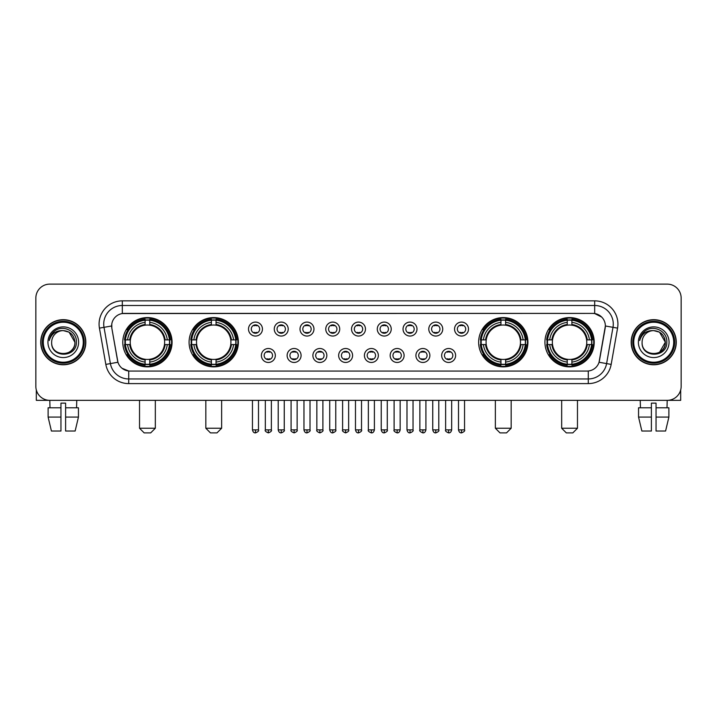 <?xml version="1.0" encoding="UTF-8"?>
<svg xmlns="http://www.w3.org/2000/svg" width="717" height="717" viewBox="0 0 717 717"><rect width="100%" height="100%" fill="white"/><g stroke="black" fill="none" stroke-linecap="round" stroke-linejoin="round"><path stroke-width="1.08" d="M189.082 342.224A24.638 24.638 0 0 0 213.729 366.871A24.638 24.638 0 0 0 238.367 342.224A24.638 24.638 0 0 0 213.729 317.586A24.638 24.638 0 0 0 189.082 342.224M478.633 342.224A24.638 24.638 0 0 0 503.271 366.871A24.638 24.638 0 0 0 527.918 342.224A24.638 24.638 0 0 0 503.271 317.586A24.638 24.638 0 0 0 478.633 342.224M544.929 342.224A24.638 24.638 0 0 0 569.567 366.871A24.638 24.638 0 0 0 594.214 342.224A24.638 24.638 0 0 0 569.567 317.586A24.638 24.638 0 0 0 544.929 342.224M122.786 342.224A24.638 24.638 0 0 0 147.433 366.871A24.638 24.638 0 0 0 172.071 342.224A24.638 24.638 0 0 0 147.433 317.586A24.638 24.638 0 0 0 122.786 342.224M275.328 355.48A6.973 6.973 0 0 1 268.355 362.452A6.973 6.973 0 0 1 261.382 355.48A6.973 6.973 0 0 1 268.355 348.507A6.973 6.973 0 0 1 275.328 355.48M264.17 355.48A4.185 4.185 0 0 0 268.355 359.665A4.185 4.185 0 0 0 272.541 355.48A4.185 4.185 0 0 0 268.355 351.294A4.185 4.185 0 0 0 264.17 355.48M301.086 355.48A6.973 6.973 0 0 1 294.113 362.452A6.973 6.973 0 0 1 287.132 355.48A6.973 6.973 0 0 1 294.113 348.507A6.973 6.973 0 0 1 301.086 355.48M289.928 355.48A4.185 4.185 0 0 0 294.113 359.665A4.185 4.185 0 0 0 298.29 355.48A4.185 4.185 0 0 0 294.113 351.294A4.185 4.185 0 0 0 289.928 355.48M326.835 355.48A6.973 6.973 0 0 1 319.863 362.452A6.973 6.973 0 0 1 312.89 355.48A6.973 6.973 0 0 1 319.863 348.507A6.973 6.973 0 0 1 326.835 355.48M315.677 355.48A4.185 4.185 0 0 0 319.863 359.665A4.185 4.185 0 0 0 324.048 355.48A4.185 4.185 0 0 0 319.863 351.294A4.185 4.185 0 0 0 315.677 355.48M352.594 355.48A6.973 6.973 0 0 1 345.621 362.452A6.973 6.973 0 0 1 338.648 355.48A6.973 6.973 0 0 1 345.621 348.507A6.973 6.973 0 0 1 352.594 355.48M341.435 355.48A4.185 4.185 0 0 0 345.621 359.665A4.185 4.185 0 0 0 349.806 355.48A4.185 4.185 0 0 0 345.621 351.294A4.185 4.185 0 0 0 341.435 355.48M378.352 355.48A6.973 6.973 0 0 1 371.379 362.452A6.973 6.973 0 0 1 364.406 355.48A6.973 6.973 0 0 1 371.379 348.507A6.973 6.973 0 0 1 378.352 355.48M367.194 355.48A4.185 4.185 0 0 0 371.379 359.665A4.185 4.185 0 0 0 375.565 355.48A4.185 4.185 0 0 0 371.379 351.294A4.185 4.185 0 0 0 367.194 355.48M404.11 355.48A6.973 6.973 0 0 1 397.137 362.452A6.973 6.973 0 0 1 390.165 355.48A6.973 6.973 0 0 1 397.137 348.507A6.973 6.973 0 0 1 404.11 355.48M392.952 355.48A4.185 4.185 0 0 0 397.137 359.665A4.185 4.185 0 0 0 401.323 355.48A4.185 4.185 0 0 0 397.137 351.294A4.185 4.185 0 0 0 392.952 355.48M429.868 355.48A6.973 6.973 0 0 1 422.887 362.452A6.973 6.973 0 0 1 415.914 355.48A6.973 6.973 0 0 1 422.887 348.507A6.973 6.973 0 0 1 429.868 355.48M418.71 355.48A4.185 4.185 0 0 0 422.887 359.665A4.185 4.185 0 0 0 427.072 355.48A4.185 4.185 0 0 0 422.887 351.294A4.185 4.185 0 0 0 418.71 355.48M455.618 355.48A6.973 6.973 0 0 1 448.645 362.452A6.973 6.973 0 0 1 441.672 355.48A6.973 6.973 0 0 1 448.645 348.507A6.973 6.973 0 0 1 455.618 355.48M444.459 355.48A4.185 4.185 0 0 0 448.645 359.665A4.185 4.185 0 0 0 452.83 355.48A4.185 4.185 0 0 0 448.645 351.294A4.185 4.185 0 0 0 444.459 355.48M262.449 329.067A6.973 6.973 0 0 1 255.476 336.049A6.973 6.973 0 0 1 248.503 329.067A6.973 6.973 0 0 1 255.476 322.094A6.973 6.973 0 0 1 262.449 329.067M251.291 329.067A4.185 4.185 0 0 0 255.476 333.253A4.185 4.185 0 0 0 259.662 329.067A4.185 4.185 0 0 0 255.476 324.891A4.185 4.185 0 0 0 251.291 329.067M288.207 329.067A6.973 6.973 0 0 1 281.234 336.049A6.973 6.973 0 0 1 274.261 329.067A6.973 6.973 0 0 1 281.234 322.094A6.973 6.973 0 0 1 288.207 329.067M277.049 329.067A4.185 4.185 0 0 0 281.234 333.253A4.185 4.185 0 0 0 285.42 329.067A4.185 4.185 0 0 0 281.234 324.891A4.185 4.185 0 0 0 277.049 329.067M313.965 329.067A6.973 6.973 0 0 1 306.984 336.049A6.973 6.973 0 0 1 300.011 329.067A6.973 6.973 0 0 1 306.984 322.094A6.973 6.973 0 0 1 313.965 329.067M302.807 329.067A4.185 4.185 0 0 0 306.984 333.253A4.185 4.185 0 0 0 311.169 329.067A4.185 4.185 0 0 0 306.984 324.891A4.185 4.185 0 0 0 302.807 329.067M339.715 329.067A6.973 6.973 0 0 1 332.742 336.049A6.973 6.973 0 0 1 325.769 329.067A6.973 6.973 0 0 1 332.742 322.094A6.973 6.973 0 0 1 339.715 329.067M328.556 329.067A4.185 4.185 0 0 0 332.742 333.253A4.185 4.185 0 0 0 336.927 329.067A4.185 4.185 0 0 0 332.742 324.891A4.185 4.185 0 0 0 328.556 329.067M365.473 329.067A6.973 6.973 0 0 1 358.5 336.049A6.973 6.973 0 0 1 351.527 329.067A6.973 6.973 0 0 1 358.5 322.094A6.973 6.973 0 0 1 365.473 329.067M354.315 329.067A4.185 4.185 0 0 0 358.5 333.253A4.185 4.185 0 0 0 362.685 329.067A4.185 4.185 0 0 0 358.5 324.891A4.185 4.185 0 0 0 354.315 329.067M391.231 329.067A6.973 6.973 0 0 1 384.258 336.049A6.973 6.973 0 0 1 377.285 329.067A6.973 6.973 0 0 1 384.258 322.094A6.973 6.973 0 0 1 391.231 329.067M380.073 329.067A4.185 4.185 0 0 0 384.258 333.253A4.185 4.185 0 0 0 388.444 329.067A4.185 4.185 0 0 0 384.258 324.891A4.185 4.185 0 0 0 380.073 329.067M416.989 329.067A6.973 6.973 0 0 1 410.016 336.049A6.973 6.973 0 0 1 403.035 329.067A6.973 6.973 0 0 1 410.016 322.094A6.973 6.973 0 0 1 416.989 329.067M405.831 329.067A4.185 4.185 0 0 0 410.016 333.253A4.185 4.185 0 0 0 414.193 329.067A4.185 4.185 0 0 0 410.016 324.891A4.185 4.185 0 0 0 405.831 329.067M442.739 329.067A6.973 6.973 0 0 1 435.766 336.049A6.973 6.973 0 0 1 428.793 329.067A6.973 6.973 0 0 1 435.766 322.094A6.973 6.973 0 0 1 442.739 329.067M431.58 329.067A4.185 4.185 0 0 0 435.766 333.253A4.185 4.185 0 0 0 439.951 329.067A4.185 4.185 0 0 0 435.766 324.891A4.185 4.185 0 0 0 431.58 329.067M468.497 329.067A6.973 6.973 0 0 1 461.524 336.049A6.973 6.973 0 0 1 454.551 329.067A6.973 6.973 0 0 1 461.524 322.094A6.973 6.973 0 0 1 468.497 329.067M457.338 329.067A4.185 4.185 0 0 0 461.524 333.253A4.185 4.185 0 0 0 465.709 329.067A4.185 4.185 0 0 0 461.524 324.891A4.185 4.185 0 0 0 457.338 329.067M105.829 364.397L99.43 328.135A23.249 23.249 0 0 1 122.32 300.853L594.68 300.853A23.249 23.249 0 0 1 617.57 328.135L611.171 364.397A23.249 23.249 0 0 1 588.281 383.604L128.719 383.604A23.249 23.249 0 0 1 105.829 364.397L110.4 363.591L104.01 327.328A18.597 18.597 0 0 1 122.32 305.496L594.68 305.496A18.597 18.597 0 0 1 612.99 327.328L606.6 363.591A18.597 18.597 0 0 1 588.281 378.952L128.719 378.952A18.597 18.597 0 0 1 110.4 363.591L117.947 362.255L111.825 328.135A12.556 12.556 0 0 1 124.184 313.401L592.816 313.401A12.556 12.556 0 0 1 605.175 328.135L599.439 360.678A12.556 12.556 0 0 1 587.08 371.056L129.92 371.056A12.556 12.556 0 0 1 117.561 360.678L111.825 328.135L111.771 324.093M125 344.554A22.55 22.55 0 0 1 125 339.903M547.143 344.554A22.55 22.55 0 0 1 547.143 339.903M480.847 344.554A22.55 22.55 0 0 1 480.847 339.903M191.296 344.554A22.55 22.55 0 0 1 191.296 339.903M40.735 342.224A22.55 22.55 0 0 0 63.284 364.774A22.55 22.55 0 0 0 85.825 342.224A22.55 22.55 0 0 0 63.284 319.683A22.55 22.55 0 0 0 40.735 342.224M631.175 342.224A22.55 22.55 0 0 0 653.716 364.774A22.55 22.55 0 0 0 676.265 342.224A22.55 22.55 0 0 0 653.716 319.683A22.55 22.55 0 0 0 631.175 342.224M122.32 300.853L122.32 313.544L592.816 313.401L594.68 313.544L601.688 317.075M587.08 371.056L129.92 371.056M128.719 383.604L128.719 370.994L122.015 368.251M617.57 328.135L605.372 325.984L599.053 362.255L611.171 364.397M681.15 298.057A13.946 13.946 0 0 0 667.204 284.111L49.796 284.111A13.946 13.946 0 0 0 35.85 298.057L35.85 386.391A13.946 13.946 0 0 0 49.796 400.346L667.204 400.346A13.946 13.946 0 0 0 681.15 386.391L681.15 298.057L681.15 386.391M35.85 298.057L35.85 386.391M667.204 284.111L49.796 284.111M50.002 407.785L49.796 400.346L667.204 400.346L666.998 407.785M36.316 389.967L36.316 400.346L90.243 400.346M48.111 407.785L48.111 417.079L51.418 431.025L48.111 417.079L48.111 407.785L60.954 407.785L60.954 403.133L65.606 403.133L65.606 407.785L78.449 407.785L78.449 417.079L75.142 431.025L78.449 417.079L65.606 417.079L65.606 407.785L65.606 431.025L75.142 431.025M76.764 400.346L76.558 407.785M60.954 407.785L60.954 431.025L51.418 431.025M48.111 417.079L60.954 417.079M83.271 342.224A19.995 19.995 0 0 0 63.284 322.238A19.995 19.995 0 0 0 43.289 342.224A19.995 19.995 0 0 0 63.284 362.219A19.995 19.995 0 0 0 83.271 342.224M84.203 342.224A20.918 20.918 0 0 0 63.284 321.306A20.918 20.918 0 0 0 42.357 342.224A20.918 20.918 0 0 0 63.284 363.152A20.918 20.918 0 0 0 84.203 342.224M85.592 342.224A22.317 22.317 0 0 0 63.284 319.916A22.317 22.317 0 0 0 40.968 342.224A22.317 22.317 0 0 0 63.284 364.541A22.317 22.317 0 0 0 85.592 342.224M74.9 342.224C74.209 335.171 70.338 331.29 63.284 330.609L69.092 332.159L74.9 342.224L69.092 332.159L63.284 330.609L69.092 332.159L74.9 342.224L69.092 332.159L63.284 330.609L69.092 332.159L74.9 342.224C75.617 357.218 50.943 357.218 51.66 342.224C50.62 358.357 76.916 357.998 76.369 342.224C77.23 331.155 62.729 324.12 54.367 331.254C51.454 333.692 49.742 336.784 49.24 340.539C51.436 333.611 56.114 330.304 63.284 330.609L69.092 332.159L74.9 342.224C75.617 357.218 50.943 357.218 51.66 342.224C50.943 357.218 75.617 357.218 74.9 342.224C75.617 357.218 50.943 357.218 51.66 342.224C50.943 357.218 75.617 357.218 74.9 342.224C75.617 357.218 50.943 357.218 51.66 342.224C50.943 357.218 75.617 357.218 74.9 342.224C75.617 357.218 50.943 357.218 51.66 342.224C50.943 357.218 75.617 357.218 74.9 342.224C75.617 357.218 50.943 357.218 51.66 342.224C50.943 357.218 75.617 357.218 74.9 342.224C75.617 357.218 50.943 357.218 51.66 342.224C50.943 357.218 75.617 357.218 74.9 342.224C75.617 357.218 50.943 357.218 51.66 342.224A11.624 11.624 0 0 1 63.284 330.609L69.092 332.159L74.9 342.224C75.366 351.249 63.768 357.245 56.688 351.805M47.94 342.224A15.344 15.344 0 0 0 63.284 357.568A15.344 15.344 0 0 0 78.619 342.224A15.344 15.344 0 0 0 63.284 326.889A15.344 15.344 0 0 0 47.94 342.224M54.367 331.254L50.934 335.332M50.728 335.726L51.032 335.162L50.728 335.726M150.687 432.889L144.171 432.889L139.528 428.237L155.329 428.237L150.687 432.889M149.754 364.236L149.754 365.168A23.061 23.061 0 0 0 170.368 344.554L169.436 344.554A22.128 22.128 0 0 1 149.754 364.236L149.754 362.085A19.995 19.995 0 0 0 167.285 344.554L164.471 344.554A17.199 17.199 0 0 0 149.754 325.186L149.754 320.221A22.128 22.128 0 0 1 169.436 339.903L170.368 339.903A23.061 23.061 0 0 0 149.754 319.289L149.754 320.221M125.421 344.554L124.489 344.554A23.061 23.061 0 0 0 145.103 365.168L145.103 364.236A22.128 22.128 0 0 1 125.421 344.554L127.572 344.554A19.995 19.995 0 0 0 145.103 362.085L145.103 359.271A17.199 17.199 0 0 0 164.471 344.554L165.161 344.554A17.88 17.88 0 0 1 149.754 359.961L149.754 362.085M145.103 320.221L145.103 319.289A23.061 23.061 0 0 0 124.489 339.903L125.421 339.903A22.128 22.128 0 0 1 145.103 320.221L145.103 322.372A19.995 19.995 0 0 0 127.572 339.903L130.386 339.903A17.199 17.199 0 0 0 145.103 359.271L145.103 359.961A17.88 17.88 0 0 1 129.696 344.554L127.572 344.554M125.466 344.554A22.084 22.084 0 0 1 125.466 339.903M149.754 320.266A22.084 22.084 0 0 0 145.103 320.266M169.391 339.903A22.084 22.084 0 0 1 169.391 344.554M169.436 339.903L167.285 339.903A19.995 19.995 0 0 0 149.754 322.372M167.285 344.554L169.436 344.554M145.103 362.085L145.103 364.236M164.471 339.903L167.285 339.903M149.754 359.298L149.754 359.961M145.103 359.271A17.199 17.199 0 0 1 130.386 344.554L129.696 344.554M149.754 364.191A22.084 22.084 0 0 1 145.103 364.191M127.572 339.903L125.421 339.903M145.103 325.151L145.103 322.372M149.754 325.186A17.199 17.199 0 0 0 130.386 339.903L129.696 339.903A17.88 17.88 0 0 1 145.103 324.496M149.754 325.159L149.754 324.496A17.88 17.88 0 0 1 165.161 339.903M128.083 329.677L126.766 329.677A24.172 24.172 0 0 1 171.605 342.224A24.172 24.172 0 0 1 126.766 354.781L128.083 354.781M216.982 432.889L210.475 432.889L205.824 428.237L221.634 428.237L216.982 432.889M216.05 364.236L216.05 365.168A23.061 23.061 0 0 0 236.664 344.554L235.732 344.554A22.128 22.128 0 0 1 216.05 364.236L216.05 362.085A19.995 19.995 0 0 0 233.581 344.554L230.766 344.554A17.199 17.199 0 0 0 216.05 325.186L216.05 320.221A22.128 22.128 0 0 1 235.732 339.903L236.664 339.903A23.061 23.061 0 0 0 216.05 319.289L216.05 320.221M191.717 344.554L190.785 344.554A23.061 23.061 0 0 0 211.398 365.168L211.398 364.236A22.128 22.128 0 0 1 191.717 344.554L193.868 344.554A19.995 19.995 0 0 0 211.398 362.085L211.398 359.271A17.199 17.199 0 0 0 230.766 344.554L231.457 344.554A17.88 17.88 0 0 1 216.05 359.961L216.05 362.085M211.398 320.221L211.398 319.289A23.061 23.061 0 0 0 190.785 339.903L191.717 339.903A22.128 22.128 0 0 1 211.398 320.221L211.398 322.372A19.995 19.995 0 0 0 193.868 339.903L196.682 339.903A17.199 17.199 0 0 0 211.398 359.271L211.398 359.961A17.88 17.88 0 0 1 195.992 344.554L193.868 344.554M191.762 344.554A22.084 22.084 0 0 1 191.762 339.903M216.05 320.266A22.084 22.084 0 0 0 211.398 320.266M235.687 339.903A22.084 22.084 0 0 1 235.687 344.554M235.732 339.903L233.581 339.903A19.995 19.995 0 0 0 216.05 322.372M233.581 344.554L235.732 344.554M211.398 362.085L211.398 364.236M230.766 339.903L233.581 339.903M216.05 359.298L216.05 359.961M211.398 359.271A17.199 17.199 0 0 1 196.682 344.554L195.992 344.554M216.05 364.191A22.084 22.084 0 0 1 211.398 364.191M193.868 339.903L191.717 339.903M211.398 325.151L211.398 322.372M216.05 325.186A17.199 17.199 0 0 0 196.682 339.903L195.992 339.903A17.88 17.88 0 0 1 211.398 324.496M216.05 325.159L216.05 324.496A17.88 17.88 0 0 1 231.457 339.903M194.379 329.677L193.061 329.677A24.172 24.172 0 0 1 237.901 342.224A24.172 24.172 0 0 1 193.061 354.781L194.379 354.781M506.525 432.889L500.018 432.889L495.366 428.237L511.176 428.237L506.525 432.889M505.602 364.236L505.602 365.168A23.061 23.061 0 0 0 526.215 344.554L525.283 344.554A22.128 22.128 0 0 1 505.602 364.236L505.602 362.085A19.995 19.995 0 0 0 523.132 344.554L520.318 344.554A17.199 17.199 0 0 0 505.602 325.186L505.602 320.221A22.128 22.128 0 0 1 525.283 339.903L526.215 339.903A23.061 23.061 0 0 0 505.602 319.289L505.602 320.221M481.268 344.554L480.336 344.554A23.061 23.061 0 0 0 500.95 365.168L500.95 364.236A22.128 22.128 0 0 1 481.268 344.554L483.419 344.554A19.995 19.995 0 0 0 500.95 362.085L500.95 359.271A17.199 17.199 0 0 0 520.318 344.554L521.008 344.554A17.88 17.88 0 0 1 505.602 359.961L505.602 362.085M500.95 320.221L500.95 319.289A23.061 23.061 0 0 0 480.336 339.903L481.268 339.903A22.128 22.128 0 0 1 500.95 320.221L500.95 322.372A19.995 19.995 0 0 0 483.419 339.903L486.234 339.903A17.199 17.199 0 0 0 500.95 359.271L500.95 359.961A17.88 17.88 0 0 1 485.543 344.554L483.419 344.554M481.313 344.554A22.084 22.084 0 0 1 481.313 339.903M505.602 320.266A22.084 22.084 0 0 0 500.95 320.266M525.238 339.903A22.084 22.084 0 0 1 525.238 344.554M525.283 339.903L523.132 339.903A19.995 19.995 0 0 0 505.602 322.372M523.132 344.554L525.283 344.554M500.95 362.085L500.95 364.236M520.318 339.903L523.132 339.903M505.602 359.298L505.602 359.961M500.95 359.271A17.199 17.199 0 0 1 486.234 344.554L485.543 344.554M505.602 364.191A22.084 22.084 0 0 1 500.95 364.191M483.419 339.903L481.268 339.903M500.95 325.151L500.95 322.372M505.602 325.186A17.199 17.199 0 0 0 486.234 339.903L485.543 339.903A17.88 17.88 0 0 1 500.95 324.496M505.602 325.159L505.602 324.496A17.88 17.88 0 0 1 521.008 339.903M483.93 329.677L482.613 329.677A24.172 24.172 0 0 1 527.452 342.224A24.172 24.172 0 0 1 482.613 354.781L483.93 354.781M572.829 432.889L566.313 432.889L561.671 428.237L577.472 428.237L572.829 432.889M571.897 364.236L571.897 365.168A23.061 23.061 0 0 0 592.511 344.554L591.579 344.554A22.128 22.128 0 0 1 571.897 364.236L571.897 362.085A19.995 19.995 0 0 0 589.428 344.554L586.614 344.554A17.199 17.199 0 0 0 571.897 325.186L571.897 320.221A22.128 22.128 0 0 1 591.579 339.903L592.511 339.903A23.061 23.061 0 0 0 571.897 319.289L571.897 320.221M547.564 344.554L546.632 344.554A23.061 23.061 0 0 0 567.246 365.168L567.246 364.236A22.128 22.128 0 0 1 547.564 344.554L549.715 344.554A19.995 19.995 0 0 0 567.246 362.085L567.246 359.271A17.199 17.199 0 0 0 586.614 344.554L587.304 344.554A17.88 17.88 0 0 1 571.897 359.961L571.897 362.085M567.246 320.221L567.246 319.289A23.061 23.061 0 0 0 546.632 339.903L547.564 339.903A22.128 22.128 0 0 1 567.246 320.221L567.246 322.372A19.995 19.995 0 0 0 549.715 339.903L552.529 339.903A17.199 17.199 0 0 0 567.246 359.271L567.246 359.961A17.88 17.88 0 0 1 551.839 344.554L549.715 344.554M547.609 344.554A22.084 22.084 0 0 1 547.609 339.903M571.897 320.266A22.084 22.084 0 0 0 567.246 320.266M591.534 339.903A22.084 22.084 0 0 1 591.534 344.554M591.579 339.903L589.428 339.903A19.995 19.995 0 0 0 571.897 322.372M589.428 344.554L591.579 344.554M567.246 362.085L567.246 364.236M586.614 339.903L589.428 339.903M571.897 359.298L571.897 359.961M567.246 359.271A17.199 17.199 0 0 1 552.529 344.554L551.839 344.554M571.897 364.191A22.084 22.084 0 0 1 567.246 364.191M549.715 339.903L547.564 339.903M567.246 325.151L567.246 322.372M571.897 325.186A17.199 17.199 0 0 0 552.529 339.903L551.839 339.903A17.88 17.88 0 0 1 567.246 324.496M571.897 325.159L571.897 324.496A17.88 17.88 0 0 1 587.304 339.903M550.226 329.677L548.908 329.677A24.172 24.172 0 0 1 593.748 342.224A24.172 24.172 0 0 1 548.908 354.781L550.226 354.781M254.078 333.02L254.078 332.356A3.567 3.567 0 0 0 256.874 332.356L256.874 333.02M256.874 325.124L256.874 325.787A3.567 3.567 0 0 0 254.078 325.787L254.078 325.124M279.836 333.02L279.836 332.356A3.567 3.567 0 0 0 282.623 332.356L282.623 333.02M282.623 325.124L282.623 325.787A3.567 3.567 0 0 0 279.836 325.787L279.836 325.124M305.594 333.02L305.594 332.356A3.567 3.567 0 0 0 308.382 332.356L308.382 333.02M308.382 325.124L308.382 325.787A3.567 3.567 0 0 0 305.594 325.787L305.594 325.124M331.353 333.02L331.353 332.356A3.567 3.567 0 0 0 334.14 332.356L334.14 333.02M334.14 325.124L334.14 325.787A3.567 3.567 0 0 0 331.353 325.787L331.353 325.124M357.102 333.02L357.102 332.356A3.567 3.567 0 0 0 359.898 332.356L359.898 333.02M359.898 325.124L359.898 325.787A3.567 3.567 0 0 0 357.102 325.787L357.102 325.124M382.86 333.02L382.86 332.356A3.567 3.567 0 0 0 385.647 332.356L385.647 333.02M385.647 325.124L385.647 325.787A3.567 3.567 0 0 0 382.86 325.787L382.86 325.124M408.618 333.02L408.618 332.356A3.567 3.567 0 0 0 411.406 332.356L411.406 333.02M411.406 325.124L411.406 325.787A3.567 3.567 0 0 0 408.618 325.787L408.618 325.124M434.377 333.02L434.377 332.356A3.567 3.567 0 0 0 437.164 332.356L437.164 333.02M437.164 325.124L437.164 325.787A3.567 3.567 0 0 0 434.377 325.787L434.377 325.124M460.126 333.02L460.126 332.356A3.567 3.567 0 0 0 462.922 332.356L462.922 333.02M462.922 325.124L462.922 325.787A3.567 3.567 0 0 0 460.126 325.787L460.126 325.124M266.957 359.423L266.957 358.76A3.567 3.567 0 0 0 269.744 358.76L269.744 359.423M269.744 351.536L269.744 352.199A3.567 3.567 0 0 0 266.957 352.199L266.957 351.536M292.715 359.423L292.715 358.76A3.567 3.567 0 0 0 295.503 358.76L295.503 359.423M295.503 351.536L295.503 352.199A3.567 3.567 0 0 0 292.715 352.199L292.715 351.536M318.473 359.423L318.473 358.76A3.567 3.567 0 0 0 321.261 358.76L321.261 359.423M321.261 351.536L321.261 352.199A3.567 3.567 0 0 0 318.473 352.199L318.473 351.536M344.223 359.423L344.223 358.76A3.567 3.567 0 0 0 347.019 358.76L347.019 359.423M347.019 351.536L347.019 352.199A3.567 3.567 0 0 0 344.223 352.199L344.223 351.536M369.981 359.423L369.981 358.76A3.567 3.567 0 0 0 372.777 358.76L372.777 359.423M372.777 351.536L372.777 352.199A3.567 3.567 0 0 0 369.981 352.199L369.981 351.536M395.739 359.423L395.739 358.76A3.567 3.567 0 0 0 398.527 358.76L398.527 359.423M398.527 351.536L398.527 352.199A3.567 3.567 0 0 0 395.739 352.199L395.739 351.536M421.497 359.423L421.497 358.76A3.567 3.567 0 0 0 424.285 358.76L424.285 359.423M424.285 351.536L424.285 352.199A3.567 3.567 0 0 0 421.497 352.199L421.497 351.536M447.256 359.423L447.256 358.76A3.567 3.567 0 0 0 450.043 358.76L450.043 359.423M450.043 351.536L450.043 352.199A3.567 3.567 0 0 0 447.256 352.199L447.256 351.536M680.684 389.967L680.684 400.346L626.757 400.346M651.394 407.785L651.394 417.079L638.551 417.079L641.858 431.025L638.551 417.079L638.551 407.785L651.394 407.785L651.394 403.133L656.046 403.133L656.046 407.785L668.889 407.785L668.889 417.079L665.582 431.025L668.889 417.079L656.046 417.079L656.046 407.785M651.394 417.079L651.394 431.025L641.858 431.025M665.582 431.025L656.046 431.025L656.046 417.079M640.236 400.346L640.442 407.785M673.711 342.224A19.995 19.995 0 0 0 653.716 322.238A19.995 19.995 0 0 0 633.729 342.224A19.995 19.995 0 0 0 653.716 362.219A19.995 19.995 0 0 0 673.711 342.224M674.643 342.224A20.918 20.918 0 0 0 653.716 321.306A20.918 20.918 0 0 0 632.797 342.224A20.918 20.918 0 0 0 653.716 363.152A20.918 20.918 0 0 0 674.643 342.224M676.032 342.224A22.317 22.317 0 0 0 653.716 319.916A22.317 22.317 0 0 0 631.408 342.224A22.317 22.317 0 0 0 653.716 364.541A22.317 22.317 0 0 0 676.032 342.224M664.659 338.29L665.34 342.224L659.532 332.159L653.716 330.609L659.532 332.159L665.34 342.224L659.532 332.159L653.716 330.609L659.532 332.159L665.34 342.224L659.532 332.159L653.716 330.609L659.532 332.159L665.34 342.224C666.057 357.218 641.383 357.218 642.1 342.224C641.061 358.357 667.357 357.998 666.81 342.224C667.67 331.155 653.169 324.12 644.807 331.254C641.894 333.692 640.182 336.784 639.681 340.539C641.876 333.611 646.555 330.304 653.716 330.609L659.532 332.159L665.34 342.224C666.057 357.218 641.383 357.218 642.1 342.224C641.383 357.218 666.057 357.218 665.34 342.224L659.532 352.298L665.34 342.224C666.057 357.218 641.383 357.218 642.1 342.224C641.383 357.218 666.057 357.218 665.34 342.224C666.057 357.218 641.383 357.218 642.1 342.224C641.383 357.218 666.057 357.218 665.34 342.224C666.057 357.218 641.383 357.218 642.1 342.224C641.383 357.218 666.057 357.218 665.34 342.224C666.057 357.218 641.383 357.218 642.1 342.224C641.383 357.218 666.057 357.218 665.34 342.224C666.057 357.218 641.383 357.218 642.1 342.224A11.624 11.624 0 0 1 653.716 330.609L659.532 332.159L665.34 342.224C665.806 351.249 654.209 357.245 647.128 351.805M653.716 330.609C660.778 331.29 664.65 335.171 665.34 342.224M638.381 342.224A15.344 15.344 0 0 0 653.716 357.568A15.344 15.344 0 0 0 669.06 342.224A15.344 15.344 0 0 0 653.716 326.889A15.344 15.344 0 0 0 638.381 342.224M644.807 331.254L641.374 335.332M641.168 335.726L641.473 335.162M594.68 300.853L594.68 313.544M99.43 328.135L104.01 327.328A18.597 18.597 0 0 1 103.723 324.093M104.01 327.328L111.628 325.984M588.281 370.994L588.281 383.604M149.754 359.271A17.199 17.199 0 0 0 164.471 344.554M145.103 364.397A22.29 22.29 0 0 0 149.754 364.397M169.597 344.554A22.29 22.29 0 0 0 169.597 339.903M149.754 320.06A22.29 22.29 0 0 0 145.103 320.06M216.05 359.271A17.199 17.199 0 0 0 230.766 344.554M211.398 364.397A22.29 22.29 0 0 0 216.05 364.397M235.893 344.554A22.29 22.29 0 0 0 235.893 339.903M216.05 320.06A22.29 22.29 0 0 0 211.398 320.06M505.602 359.271A17.199 17.199 0 0 0 520.318 344.554M500.95 364.397A22.29 22.29 0 0 0 505.602 364.397M525.444 344.554A22.29 22.29 0 0 0 525.444 339.903M505.602 320.06A22.29 22.29 0 0 0 500.95 320.06M571.897 359.271A17.199 17.199 0 0 0 586.614 344.554M567.246 364.397A22.29 22.29 0 0 0 571.897 364.397M591.74 344.554A22.29 22.29 0 0 0 591.74 339.903M571.897 320.06A22.29 22.29 0 0 0 567.246 320.06M255.476 429.868L252.456 429.868C252.984 432.019 253.988 433.023 255.476 432.889L255.476 429.868L258.496 429.868L258.496 400.346M281.234 429.868L278.205 429.868C278.734 432.019 279.747 433.023 281.234 432.889L281.234 429.868L284.255 429.868L284.255 400.346M306.984 429.868L303.963 429.868C304.492 432.019 305.505 433.023 306.984 432.889L306.984 429.868L310.013 429.868L310.013 400.346M332.742 429.868L329.721 429.868C330.25 432.019 331.254 433.023 332.742 432.889L332.742 429.868L335.762 429.868L335.762 400.346M358.5 429.868L355.48 429.868C356.008 432.019 357.012 433.023 358.5 432.889L358.5 429.868L361.52 429.868L361.52 400.346M384.258 429.868L381.238 429.868C381.758 432.019 382.77 433.023 384.258 432.889L384.258 429.868L387.279 429.868L387.279 400.346M410.016 429.868L406.987 429.868C407.516 432.019 408.529 433.023 410.016 432.889L410.016 429.868L413.037 429.868L413.037 400.346M435.766 429.868L432.745 429.868C433.274 432.019 434.278 433.023 435.766 432.889L435.766 429.868L438.795 429.868L438.795 400.346M461.524 429.868L458.504 429.868C459.032 432.019 460.036 433.023 461.524 432.889L461.524 429.868L464.544 429.868L464.544 400.346M268.355 429.868L265.335 429.868C264.716 430.827 265.729 431.84 268.355 432.889L268.355 429.868L271.376 429.868L271.376 400.346M294.113 429.868L291.084 429.868C290.475 430.827 291.478 431.84 294.113 432.889L294.113 429.868L297.134 429.868L297.134 400.346M319.863 429.868L316.842 429.868C316.233 430.827 317.237 431.84 319.863 432.889L319.863 429.868L322.892 429.868L322.892 400.346M345.621 429.868L342.601 429.868C341.991 430.827 342.995 431.84 345.621 432.889L345.621 429.868L348.641 429.868L348.641 400.346M371.379 429.868L368.359 429.868C367.74 430.827 368.753 431.84 371.379 432.889L371.379 429.868L374.399 429.868L374.399 400.346M397.137 429.868L394.108 429.868C393.499 430.827 394.502 431.84 397.137 432.889L397.137 429.868L400.158 429.868L400.158 400.346M422.887 429.868L419.866 429.868C419.257 430.827 420.261 431.84 422.887 432.889L422.887 429.868L425.916 429.868L425.916 400.346M448.645 429.868L445.624 429.868C445.015 430.827 446.019 431.84 448.645 432.889L448.645 429.868L451.665 429.868L451.665 400.346M155.329 400.346L155.329 428.237M139.528 400.346L139.528 428.237M221.634 400.346L221.634 428.237M205.824 400.346L205.824 428.237M511.176 400.346L511.176 428.237M495.366 400.346L495.366 428.237M577.472 400.346L577.472 428.237M561.671 400.346L561.671 428.237M252.456 429.868L252.456 400.346M258.496 429.868C259.106 430.827 258.102 431.84 255.476 432.889M278.205 429.868L278.205 400.346M284.255 429.868C284.864 430.827 283.86 431.84 281.234 432.889M303.963 429.868L303.963 400.346M310.013 429.868C310.622 430.827 309.619 431.84 306.984 432.889M329.721 429.868L329.721 400.346M335.762 429.868C336.381 430.827 335.368 431.84 332.742 432.889M355.48 429.868L355.48 400.346M361.52 429.868C362.139 430.827 361.126 431.84 358.5 432.889M381.238 429.868L381.238 400.346M387.279 429.868C387.888 430.827 386.884 431.84 384.258 432.889M406.987 429.868L406.987 400.346M413.037 429.868C413.646 430.827 412.642 431.84 410.016 432.889M432.745 429.868L432.745 400.346M438.795 429.868C439.404 430.827 438.401 431.84 435.766 432.889M458.504 429.868L458.504 400.346M464.544 429.868C465.163 430.827 464.15 431.84 461.524 432.889M265.335 429.868L265.335 400.346M271.376 429.868C271.985 430.827 270.981 431.84 268.355 432.889M291.084 429.868L291.084 400.346M297.134 429.868C297.743 430.827 296.739 431.84 294.113 432.889M316.842 429.868L316.842 400.346M322.892 429.868C323.501 430.827 322.498 431.84 319.863 432.889M342.601 429.868L342.601 400.346M348.641 429.868C349.26 430.827 348.247 431.84 345.621 432.889M368.359 429.868L368.359 400.346M374.399 429.868C373.871 432.019 372.867 433.023 371.379 432.889M394.108 429.868L394.108 400.346M400.158 429.868C399.629 432.019 398.625 433.023 397.137 432.889M419.866 429.868L419.866 400.346M425.916 429.868C425.387 432.019 424.374 433.023 422.887 432.889M445.624 429.868L445.624 400.346M451.665 429.868C451.145 432.019 450.133 433.023 448.645 432.889"/></g></svg>
